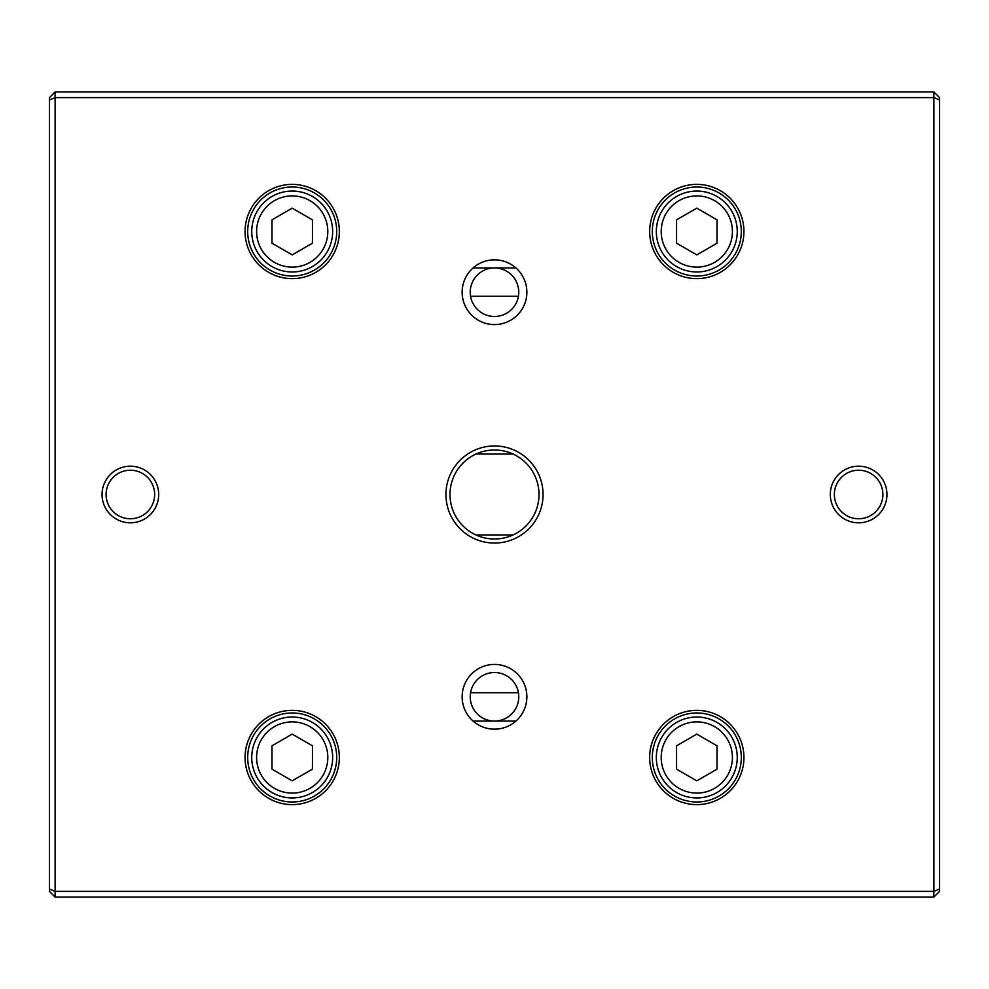 <?xml version="1.0" encoding="UTF-8"?>
<svg xmlns="http://www.w3.org/2000/svg" width="989" height="989" viewBox="0 0 989 989"><rect width="100%" height="100%" fill="white"/><g stroke="black" fill="none" stroke-linecap="round" stroke-linejoin="round"><path stroke-width="1.48" d="M933.888 897.072L55.112 897.072L55.112 891.398L933.888 891.398L933.888 97.602L55.112 97.602L55.112 891.398L49.45 889.062L49.45 97.602L55.112 91.928L933.888 91.928L939.55 97.602L939.55 891.398L933.888 897.072L933.888 891.398L939.55 889.062M445.952 494.5A48.548 48.548 0 0 1 518.78 452.455A48.548 48.548 0 0 1 518.78 536.545A48.548 48.548 0 0 1 445.952 494.5M886.948 494.5A28.322 28.322 0 0 0 844.47 469.973A28.322 28.322 0 0 0 844.47 519.027A28.322 28.322 0 0 0 886.948 494.5M102.052 494.5A28.322 28.322 0 0 1 144.53 469.973A28.322 28.322 0 0 1 144.53 519.027A28.322 28.322 0 0 1 102.052 494.5M462.135 696.8A32.365 32.365 0 0 1 510.683 668.762A32.365 32.365 0 0 1 510.683 724.826A32.365 32.365 0 0 1 462.135 696.8M462.135 292.2A32.365 32.365 0 0 1 510.683 264.174A32.365 32.365 0 0 1 510.683 320.238A32.365 32.365 0 0 1 462.135 292.2M649.662 757.487A47.138 47.138 0 0 1 720.363 716.666A47.138 47.138 0 0 1 720.363 798.308A47.138 47.138 0 0 1 649.662 757.487M649.662 231.513A47.138 47.138 0 0 1 720.363 190.692A47.138 47.138 0 0 1 720.363 272.334A47.138 47.138 0 0 1 649.662 231.513M245.074 757.487A47.138 47.138 0 0 1 315.775 716.666A47.138 47.138 0 0 1 315.775 798.308A47.138 47.138 0 0 1 245.074 757.487M245.074 231.513A47.138 47.138 0 0 1 315.775 190.692A47.138 47.138 0 0 1 315.775 272.334A47.138 47.138 0 0 1 245.074 231.513M518.434 692.745L470.566 692.745A24.28 24.28 0 0 0 494.5 721.068A24.28 24.28 0 0 0 518.434 692.745A24.28 24.28 0 0 1 496.527 720.981A24.28 24.28 0 0 1 470.22 696.8A24.28 24.28 0 0 1 492.473 672.607A24.28 24.28 0 0 1 518.434 692.745M518.434 296.255L470.566 296.255A24.28 24.28 0 0 1 494.5 267.932A24.28 24.28 0 0 1 518.434 296.255A24.28 24.28 0 0 1 492.473 316.393A24.28 24.28 0 0 1 470.22 292.2A24.28 24.28 0 0 1 496.527 268.019A24.28 24.28 0 0 1 518.434 296.255M55.112 897.072L49.45 891.398L49.45 889.062M247.695 231.513A44.505 44.505 0 0 1 314.453 192.979A44.505 44.505 0 0 1 314.453 270.059A44.505 44.505 0 0 1 247.695 231.513M327.804 231.513A35.604 35.604 0 0 0 274.398 200.68A35.604 35.604 0 0 0 274.398 262.345A35.604 35.604 0 0 0 327.804 231.513M271.975 219.842L271.975 243.195L292.2 254.878L312.437 243.195L312.437 219.842L292.2 208.16L271.975 219.842M332.663 231.513A40.462 40.462 0 0 1 271.975 266.56A40.462 40.462 0 0 1 271.975 196.477A40.462 40.462 0 0 1 332.663 231.513M247.695 757.487A44.505 44.505 0 0 1 314.453 718.941A44.505 44.505 0 0 1 314.453 796.021A44.505 44.505 0 0 1 247.695 757.487M652.295 231.513A44.505 44.505 0 0 1 719.052 192.979A44.505 44.505 0 0 1 719.052 270.059A44.505 44.505 0 0 1 652.295 231.513M652.295 757.487A44.505 44.505 0 0 1 719.052 718.941A44.505 44.505 0 0 1 719.052 796.021A44.505 44.505 0 0 1 652.295 757.487M327.804 757.487A35.604 35.604 0 0 0 274.398 726.655A35.604 35.604 0 0 0 274.398 788.32A35.604 35.604 0 0 0 327.804 757.487M271.975 745.805L271.975 769.158L292.2 780.84L312.437 769.158L312.437 745.805L292.2 734.122L271.975 745.805M332.663 757.487A40.462 40.462 0 0 1 271.975 792.523A40.462 40.462 0 0 1 271.975 722.44A40.462 40.462 0 0 1 332.663 757.487M732.404 231.513A35.604 35.604 0 0 0 678.998 200.68A35.604 35.604 0 0 0 678.998 262.345A35.604 35.604 0 0 0 732.404 231.513M676.563 219.842L676.563 243.195L696.8 254.878L717.025 243.195L717.025 219.842L696.8 208.16L676.563 219.842M737.25 231.513A40.462 40.462 0 0 1 676.563 266.56A40.462 40.462 0 0 1 676.563 196.477A40.462 40.462 0 0 1 737.25 231.513M732.404 757.487A35.604 35.604 0 0 0 678.998 726.655A35.604 35.604 0 0 0 678.998 788.32A35.604 35.604 0 0 0 732.404 757.487M676.563 745.805L676.563 769.158L696.8 780.84L717.025 769.158L717.025 745.805L696.8 734.122L676.563 745.805M737.25 757.487A40.462 40.462 0 0 1 676.563 792.523A40.462 40.462 0 0 1 676.563 722.44A40.462 40.462 0 0 1 737.25 757.487M106.095 494.5A24.28 24.28 0 0 1 130.363 470.22A24.28 24.28 0 0 1 154.643 494.5A24.28 24.28 0 0 1 130.363 518.78A24.28 24.28 0 0 1 106.095 494.5M882.905 494.5A24.28 24.28 0 0 0 846.497 473.471A24.28 24.28 0 0 0 846.497 515.529A24.28 24.28 0 0 0 882.905 494.5M939.55 99.938L933.888 97.602L933.888 91.928M55.112 91.928L55.112 97.602L49.45 99.938M449.995 494.5A44.505 44.505 0 0 1 494.5 449.995A44.505 44.505 0 0 1 539.005 494.5A44.505 44.505 0 0 1 494.5 539.005A44.505 44.505 0 0 1 449.995 494.5M513.044 454.038L475.956 454.038M513.044 534.962L475.956 534.962M515.912 721.068L473.088 721.068M515.912 267.932L473.088 267.932"/></g></svg>
